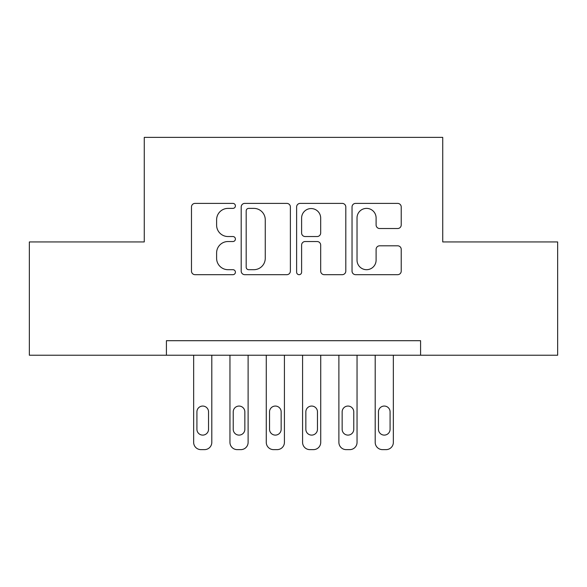<?xml version="1.0" encoding="UTF-8"?>
<svg xmlns="http://www.w3.org/2000/svg" width="587" height="587" viewBox="0 0 587 587"><rect width="100%" height="100%" fill="white"/><g stroke="black" fill="none" stroke-linecap="round" stroke-linejoin="round"><path stroke-width="0.88" d="M235.409 205.89A2.495 2.495 0 0 0 232.914 203.395L195.045 203.395A3.566 3.566 0 0 0 191.479 206.962L191.479 271.113A3.566 3.566 0 0 0 195.045 274.679L232.914 274.679A2.495 2.495 0 0 0 235.409 272.185A2.495 2.495 0 0 0 232.914 269.69L228.013 269.69A11.402 11.402 0 0 1 216.61 258.28L216.61 252.938A11.402 11.402 0 0 1 228.013 241.528L232.914 241.528A2.495 2.495 0 0 0 235.409 239.034A2.495 2.495 0 0 0 232.914 236.539L228.013 236.539A11.402 11.402 0 0 1 216.61 225.137L216.61 219.787A11.402 11.402 0 0 1 228.013 208.385L232.914 208.385A2.495 2.495 0 0 0 235.409 205.89M397.656 228.519A3.566 3.566 0 0 0 401.222 224.96L401.222 206.962A3.566 3.566 0 0 0 397.656 203.395L355.605 203.395A3.566 3.566 0 0 0 352.039 206.962L352.039 271.113A3.566 3.566 0 0 0 355.605 274.679L397.656 274.679A3.566 3.566 0 0 0 401.222 271.113L401.222 249.372A3.566 3.566 0 0 0 397.656 245.806L379.657 245.806A3.566 3.566 0 0 0 376.098 249.372L376.098 260.151A9.531 9.531 0 0 1 366.559 269.69A9.531 9.531 0 0 1 357.028 260.151L357.028 217.916A9.531 9.531 0 0 1 366.559 208.385A9.531 9.531 0 0 1 376.098 217.916L376.098 224.96A3.566 3.566 0 0 0 379.657 228.519L397.656 228.519M420.586 355.223L420.586 340.702L166.415 340.702L166.415 355.223L557.65 355.223L557.65 241.939L442.73 241.939L442.73 137.373L144.27 137.373L144.27 241.939L29.35 241.939L29.35 355.223L166.415 355.223M290.382 206.962A3.566 3.566 0 0 0 286.816 203.395L244.764 203.395A3.566 3.566 0 0 0 241.198 206.962L241.198 271.113A3.566 3.566 0 0 0 244.764 274.679L286.816 274.679A3.566 3.566 0 0 0 290.382 271.113L290.382 206.962M300.184 203.395L342.236 203.395A3.566 3.566 0 0 1 345.802 206.962L345.802 271.113A3.566 3.566 0 0 1 342.236 274.679L324.237 274.679A3.566 3.566 0 0 1 320.678 271.113L320.678 245.095A3.566 3.566 0 0 0 317.112 241.528L305.174 241.528A3.566 3.566 0 0 0 301.608 245.095L301.608 272.185A2.495 2.495 0 0 1 299.113 274.679A2.495 2.495 0 0 1 296.618 272.185L296.618 206.962A3.566 3.566 0 0 1 300.184 203.395M248.683 208.385A2.495 2.495 0 0 0 246.188 210.88L246.188 267.195A2.495 2.495 0 0 0 248.683 269.69L253.848 269.69A11.402 11.402 0 0 0 265.258 258.28L265.258 219.787A11.402 11.402 0 0 0 253.848 208.385L248.683 208.385M320.678 218.1A9.531 9.531 0 0 0 311.139 208.561A9.531 9.531 0 0 0 301.608 218.1L301.608 232.98A3.566 3.566 0 0 0 305.174 236.539L317.112 236.539A3.566 3.566 0 0 0 320.678 232.98L320.678 218.1M211.804 355.223L211.804 442.371A7.264 7.264 0 0 1 204.54 449.627L200.908 449.627A7.264 7.264 0 0 1 193.651 442.371L193.651 355.223M208.539 429.295L208.539 411.869A5.811 5.811 0 0 0 202.728 406.057A5.811 5.811 0 0 0 196.916 411.869L196.916 429.295A5.811 5.811 0 0 0 202.728 435.106A5.811 5.811 0 0 0 208.539 429.295M248.11 355.223L248.11 442.371A7.264 7.264 0 0 1 240.853 449.627L237.221 449.627A7.264 7.264 0 0 1 229.957 442.371L229.957 355.223M244.845 429.295L244.845 411.869A5.811 5.811 0 0 0 239.034 406.057A5.811 5.811 0 0 0 233.23 411.869L233.23 429.295A5.811 5.811 0 0 0 239.034 435.106A5.811 5.811 0 0 0 244.845 429.295M284.424 355.223L284.424 442.371A7.264 7.264 0 0 1 277.159 449.627L273.527 449.627A7.264 7.264 0 0 1 266.271 442.371L266.271 355.223M281.158 429.295L281.158 411.869A5.811 5.811 0 0 0 275.347 406.057A5.811 5.811 0 0 0 269.536 411.869L269.536 429.295A5.811 5.811 0 0 0 275.347 435.106A5.811 5.811 0 0 0 281.158 429.295M320.729 355.223L320.729 442.371A7.264 7.264 0 0 1 313.473 449.627L309.841 449.627A7.264 7.264 0 0 1 302.576 442.371L302.576 355.223M317.464 429.295L317.464 411.869A5.811 5.811 0 0 0 311.653 406.057A5.811 5.811 0 0 0 305.842 411.869L305.842 429.295A5.811 5.811 0 0 0 311.653 435.106A5.811 5.811 0 0 0 317.464 429.295M357.043 355.223L357.043 442.371A7.264 7.264 0 0 1 349.779 449.627L346.147 449.627A7.264 7.264 0 0 1 338.89 442.371L338.89 355.223M353.77 429.295L353.77 411.869A5.811 5.811 0 0 0 347.966 406.057A5.811 5.811 0 0 0 342.155 411.869L342.155 429.295A5.811 5.811 0 0 0 347.966 435.106A5.811 5.811 0 0 0 353.77 429.295M393.349 355.223L393.349 442.371A7.264 7.264 0 0 1 386.092 449.627L382.46 449.627A7.264 7.264 0 0 1 375.196 442.371L375.196 355.223M390.084 429.295L390.084 411.869A5.811 5.811 0 0 0 384.272 406.057A5.811 5.811 0 0 0 378.461 411.869L378.461 429.295A5.811 5.811 0 0 0 384.272 435.106A5.811 5.811 0 0 0 390.084 429.295"/></g></svg>
